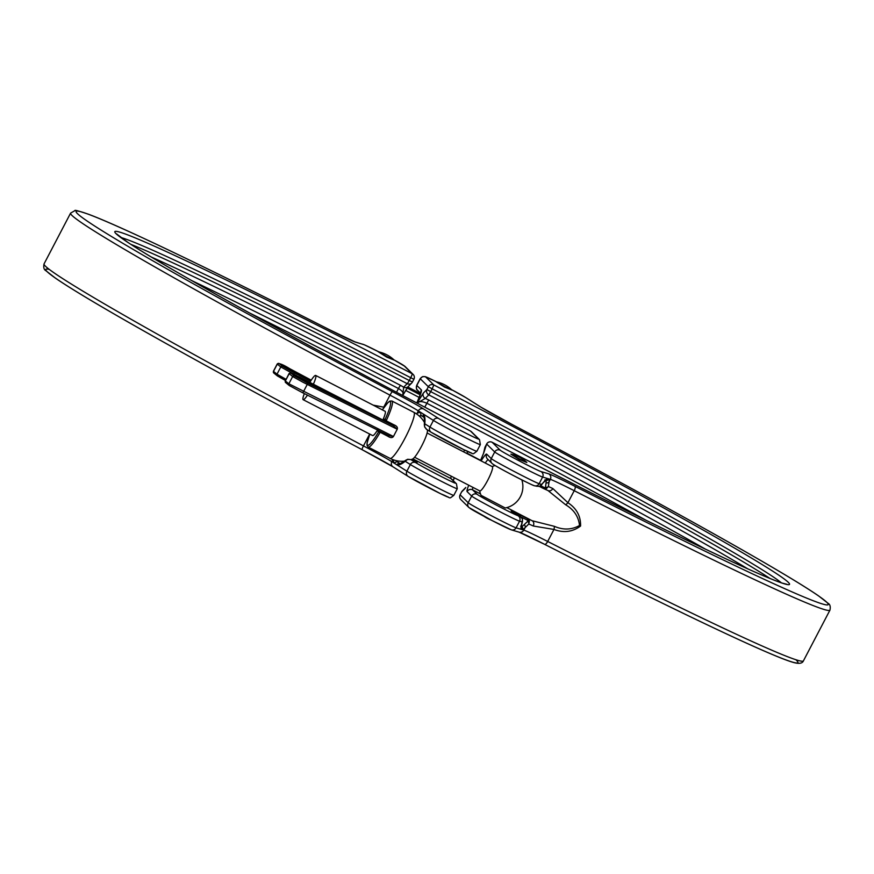 <?xml version="1.0" encoding="UTF-8"?>
<svg xmlns="http://www.w3.org/2000/svg" width="874" height="874" viewBox="0 0 874 874"><rect width="100%" height="100%" fill="white"/><g stroke="black" fill="none" stroke-linecap="round" stroke-linejoin="round"><path stroke-width="1.31" d="M386.964 356.647L378.355 351.796A32.742 32.742 0 0 1 394.218 360.088L386.964 356.647M378.289 351.796L386.723 357.105L394.25 360.143M416.264 413.741L417.084 413.304A2.731 2.316 64.9 0 0 416.953 414.21M407.918 386.821L403.307 394.436M373.176 405.132L383.719 407.164L390.001 395.157A428.435 13.46 -152.4 0 1 70.586 213.136L44.05 263.893A428.435 13.46 27.6 0 0 363.464 445.915A40.936 1.289 -152.4 0 1 391.803 461.647L394.447 463.318A2.731 2.513 -36.3 0 1 397.441 461.931L399.735 463.384A2.731 2.535 -80.4 0 0 399.702 463.384L399.68 463.373A2.731 2.535 -80.4 0 0 396.971 464.913L394.447 463.318A28.951 10.324 116.9 0 1 393.136 459.735M396.796 460.773A26.318 9.385 -63.1 0 0 397.441 461.931M423.857 417.237L421.563 415.795A26.318 9.385 -63.1 0 0 419.214 416.002M423.508 416.822L423.584 416.92C424.371 417.39 424.622 419.946 424.316 424.6L424.316 424.6A2.731 1.803 -172.7 0 0 424.447 425.321M191.515 280.478A392.994 12.345 -152.4 0 1 400.565 385.379L403.668 387.204L407.186 383.664A379.283 11.908 27.6 0 0 151.366 257.043M421.563 415.795A2.731 2.535 99.6 0 1 420.984 412.561L418.34 410.889L417.084 413.304A28.951 10.324 116.9 0 1 420.984 412.561L423.508 414.156A28.951 10.324 116.9 0 1 424.753 423.792L424.611 426.84L426.72 429.429M424.611 426.84L426.403 429.254L431.177 432.269A4.097 3.824 122.3 0 0 431.461 432.433A23.194 0.732 -152.4 0 0 455.223 445.358A23.194 0.732 -152.4 0 0 471.272 452.863M383.5 408.103A4.097 0.601 -75.7 0 1 383.719 407.164M416.068 462.018L410.78 459.571L407.579 459.418L405.165 461.253A2.731 1.923 -130.9 0 1 405.656 460.347L405.656 460.347A2.731 1.923 -130.9 0 1 406.421 460.008M130.871 244.349A376.596 11.832 -152.4 0 1 409.251 380.507L412.441 382.036L413.883 379.229A4.097 4.075 -45.5 0 0 412.167 373.722L404.105 365.802A23.194 0.732 27.6 0 0 393.999 359.88L405.001 366.435M424.666 427.025L424.316 424.6A2.731 1.803 -172.7 0 1 424.753 423.792L429.953 427.069A27.291 0.852 27.6 0 0 454.775 440.671A27.291 0.852 27.6 0 0 476.865 451.257L480.339 444.604A27.291 0.852 -152.4 0 1 458.249 434.017A27.291 0.852 -152.4 0 1 433.428 420.427L423.508 414.156A2.731 2.513 143.7 0 0 423.584 416.92M403.012 395.004L408.213 386.559A4.097 3.867 44.8 0 1 403.668 387.204L402.728 395.54M402.772 395.365C404.094 393.376 402.663 391.104 398.478 388.526A395.693 12.433 27.6 0 0 249.199 312.805M309.855 382.408A13.645 2.109 117.3 0 1 315.678 375.438A13.645 2.109 117.3 0 1 313.373 384.221M315.678 375.438L385.15 411.315A13.645 2.109 117.3 0 1 382.921 419.891M427.288 429.811A25.925 25.925 0 0 1 427.419 430.423A16.377 2.535 117.3 0 1 421.618 446.101A16.377 2.535 117.3 0 1 412.67 458.981A25.925 25.925 0 0 1 410.988 459.669M427.113 433.001L492.357 466.694A13.645 2.109 117.3 0 1 487.768 480.176A13.645 2.109 117.3 0 1 479.826 490.937L414.593 457.244M519.549 459.003L510.94 454.152A32.742 32.742 0 0 1 526.803 462.444L519.549 459.003M526.836 462.499L519.309 459.462L510.875 454.152M444.79 386.647L436.181 381.785A32.742 32.742 0 0 1 452.044 390.088L444.79 386.647M452.077 390.132L444.549 387.095L436.115 381.796M384.768 420.044L386.089 420.765L383.457 420.613L384.942 419.738L386.472 420.154L386.089 420.765L393.824 424.764C397.211 426.119 398.194 427.899 396.785 430.084L393.89 435.634C392.918 438.016 390.897 438.224 387.816 436.246L388.438 435.46L302.24 392.546A1.366 0.721 116.5 0 1 302.196 392.524L289.425 385.609A1.366 1.344 -51.1 0 1 288.857 383.784L393.453 436.497L393.89 435.634M377.568 430.052A13.645 2.109 117.3 0 1 372.619 435.569L303.158 399.68A13.645 2.109 117.3 0 1 304.338 393.595M379.403 430.969L379.808 432.914A25.925 4.009 117.3 0 1 368.183 447.095L390.066 458.402A25.925 4.009 117.3 0 1 389.957 458.326M545.485 487.255A2.731 1.999 7.1 0 0 548.359 486.556L546.425 488.61L543.475 488.522L545.485 487.255L546.042 482.874A2.731 2.447 8.9 0 0 549.069 481.771L548.359 486.556A40.936 1.289 -152.4 0 1 552.827 488.533L567.936 502.714C576.611 508.417 580.828 516.184 580.576 526.028C572.568 531.96 563.697 533.107 553.963 529.447L533.238 525.995A4.097 3.398 -65.1 0 0 532.157 520.74L554.345 526.323C563.238 530.157 571.629 529.884 579.517 525.503C578.588 516.621 573.956 509.706 565.62 504.757L547.954 490.522A4.097 3.398 114.9 0 0 548.129 490.609L548.369 490.729M480.503 460.576L483.508 453.464A4.097 3.78 13 0 1 483.879 452.514L480.525 460.587M465.776 487.474L465.077 488.479A4.097 3.867 -135.2 0 1 465.787 487.474L462.28 491.002A4.097 4.097 0 0 0 461.559 491.986L460.117 494.793L468.18 502.725A27.291 0.852 27.6 0 0 494.367 517.277A27.291 0.852 27.6 0 0 516.086 527.83L521.155 529.327A28.951 4.578 -62.1 0 1 522.226 521.964L522.444 518.992L520.314 516.381L522.433 518.85A2.731 0.907 162.2 0 1 522.444 518.992M646.17 520.336A395.693 12.433 27.6 0 0 426.807 403.22C422.142 401.199 418.952 401.079 417.226 402.87L423.377 393.049A4.097 3.867 44.8 0 0 425.288 398.413L428.697 399.964A392.994 12.345 -152.4 0 1 705.646 549.254M520.664 526.104L521.844 526.454A26.318 4.162 117.9 0 0 524.214 524.619L527.688 521.319L527.678 518.73L529.393 521.188L528.77 524.018L525.056 527.688A28.951 4.578 -62.1 0 1 522.444 529.71L521.155 529.327A2.731 2.677 153.5 0 0 521.286 527.011M521.833 479.87A21.828 21.828 0 0 1 505.216 507.98L481.082 495.361A21.828 21.828 0 0 1 479.651 490.849M546.042 482.874A26.318 4.162 117.9 0 0 545.966 480.307L544.797 479.957M747.794 568.854A379.283 11.908 27.6 0 0 428.784 394.873L425.288 398.413L417.106 403.111M307.462 395.146A13.645 2.109 117.3 0 1 303.158 399.68M396.785 430.084L397.244 429.243L393.508 425.802L382.408 419.76L290.987 373.122L294.472 375.94L307.244 382.856L393.508 425.802L393.824 424.764M543.475 488.522L548.129 490.609A4.097 3.398 114.9 0 0 552.827 488.533M545.431 479.87L546.272 479.859A2.731 2.655 -110.5 0 0 547.692 478.57L542.623 477.062A27.291 0.852 -152.4 0 1 520.904 466.519A27.291 0.852 -152.4 0 1 494.717 451.967L491.243 458.61A27.291 0.852 27.6 0 0 517.43 473.162A27.291 0.852 27.6 0 0 539.149 483.715A4.097 4.042 -73.5 0 1 534.418 485.747L539.4 486.447A2.731 0.798 -107.9 0 0 539.476 486.414L541.804 484.502A28.951 4.578 -62.1 0 1 547.692 478.57L548.981 478.952A28.951 4.578 -62.1 0 1 549.069 481.771L550.336 479.345L548.981 478.952A2.731 2.677 -26.5 0 1 545.966 480.307M536.112 486.163L539.476 486.414M481.224 407.35A4.097 3.824 122.3 0 0 480.973 407.186L511.869 424.327A4.097 0.579 117.9 0 0 511.869 424.327C616.782 479.848 700.172 525.493 762.041 561.272C788.632 576.698 807.467 588.235 818.534 595.86L828.104 603.322C830.06 604.36 830.671 606.622 829.95 610.128A428.435 13.46 -152.4 0 1 574.218 490.696L567.936 502.714A4.097 1.387 131.2 0 1 565.62 504.757M521.844 526.454A2.731 2.655 69.5 0 1 522.444 529.71L523.799 530.103A40.936 1.289 -152.4 0 1 547.681 541.465L553.963 529.447A4.097 1.333 -77.3 0 0 554.345 526.323M540.744 485.747A20.157 0.634 -152.4 0 1 545.059 487.943A2.731 1.562 62.7 0 0 546.425 488.61M541.334 485.146A2.731 1.912 -143.1 0 0 541.607 484.873L541.607 484.873A2.731 1.912 -143.1 0 0 541.804 484.502L539.149 483.715L542.623 477.062A4.097 4.042 -73.5 0 0 540.951 471.545L548.654 473.828A45.022 1.409 -152.4 0 1 574.928 486.315A424.349 13.329 27.6 0 0 826.859 602.35A424.349 13.329 27.6 0 0 511.858 424.327A45.022 1.409 -152.4 0 1 480.678 407.011L465.591 397.473A23.194 0.732 27.6 0 0 451.574 389.64L465.886 397.648A4.097 3.824 122.3 0 0 465.591 397.473M539.324 486.457A2.731 0.798 -107.9 0 0 539.4 486.447L543.519 488.544M522.368 518.741A2.731 0.907 162.2 0 1 522.433 518.85L522.444 521.538A2.731 2.021 -162.3 0 1 522.226 521.964L519.571 521.177A27.291 0.852 -152.4 0 1 497.841 510.635A27.291 0.852 -152.4 0 1 471.654 496.071L468.18 502.725A4.097 4.075 -45.5 0 0 468.923 507.521L460.86 499.589A4.097 4.075 134.5 0 1 460.117 494.793L460.128 494.771A4.097 4.097 0 0 0 460.86 499.589M522.51 521.079A2.731 2.021 -162.3 0 1 522.444 521.538L521.221 526.847M524.214 524.619A2.731 2.371 44.3 0 1 525.056 527.688L523.799 530.103A4.097 4.042 -73.5 0 1 519.058 532.146L511.356 529.863A4.097 4.042 -73.5 0 0 516.086 527.83L519.571 521.177A4.097 4.042 106.5 0 0 517.889 515.66L520.314 516.381A23.183 0.732 -152.4 0 1 511.541 510.951A23.183 0.732 -152.4 0 1 527.678 518.73A45.022 1.409 -152.4 0 1 532.157 520.74L506.822 507.597M527.688 521.319A2.731 1.89 46.9 0 1 528.77 524.018A40.936 1.289 27.6 0 1 533.238 525.995M521.396 517.168A20.157 0.634 27.6 0 1 528.027 520.522A2.731 1.442 -6.2 0 1 529.393 521.188M393.453 436.497L388.449 435.471M368.183 447.095L367.025 445.358L367.069 443.042L369.8 434.105A24.559 3.802 -62.7 0 0 368.183 445.292A24.559 3.802 -62.7 0 0 378.628 431.822L377.918 431.253A1.366 1.344 128.9 0 0 378.027 430.281M379.808 432.914L378.409 430.281M397.244 429.243L303.07 382.299L292.648 376.53L289.043 373.569C293.063 372.947 285.132 370.467 299.793 377.229L382.408 419.76A1.366 1.344 -51.1 0 0 384.232 419.17L384.942 419.738A24.559 3.802 -62.7 0 0 390.569 402.226A24.559 3.802 -62.7 0 0 382.342 409.873L388.023 402.477L389.902 401.079L391.978 401.024A25.925 4.009 117.3 0 1 386.472 420.154M378.77 431.527L387.816 436.246M408.213 386.559L411.72 383.02A4.097 3.867 44.8 0 1 407.186 383.664A4.097 0.546 117.4 0 0 409.251 380.507L410.704 377.721L413.905 379.25A4.097 4.097 0 0 0 413.14 374.433L405.077 366.501A4.097 4.075 134.5 0 0 404.105 365.802M412.211 459.178A23.183 0.732 -152.4 0 1 410.922 459.637L415.674 462.641A23.194 0.732 27.6 0 0 436.771 474.2A23.194 0.732 27.6 0 0 455.474 483.082L450.929 478.602A17.054 1.748 117.4 0 1 451.257 476.177M457.288 488.719A27.291 0.852 -152.4 0 1 435.186 478.133A27.291 0.852 -152.4 0 1 410.365 464.542L405.165 461.253A28.951 10.324 116.9 0 1 396.971 464.913L406.891 471.184A27.291 0.852 27.6 0 0 431.712 484.786A27.291 0.852 27.6 0 0 453.803 495.372L457.288 488.719L456.447 483.781A4.097 4.075 134.5 0 0 455.474 483.082M415.674 462.641A4.097 3.824 -57.7 0 0 410.365 464.542L406.891 471.184A4.097 3.824 122.3 0 0 408.409 476.548A23.194 0.732 -152.4 0 0 432.16 489.473A23.194 0.732 -152.4 0 0 448.209 496.978M329.4 329.695A4.097 1.398 116.9 0 0 329.356 329.673A4.097 1.398 116.9 0 1 329.356 329.673L354.942 341.876L364.207 344.749L378.923 351.916A23.194 0.732 27.6 0 0 363.376 344.465L355.674 342.182A45.022 1.409 -152.4 0 1 329.4 329.695A424.349 13.329 27.6 0 0 77.469 213.66A424.349 13.329 27.6 0 0 392.47 391.683A45.022 1.409 -152.4 0 1 423.65 408.999L438.737 418.537A23.194 0.732 27.6 0 0 462.488 431.461A23.194 0.732 27.6 0 0 478.537 438.966L470.474 431.035A380.682 11.963 -152.4 0 1 116.024 233.664A380.682 11.963 -152.4 0 1 412.167 373.722A4.097 0.546 117.4 0 1 410.704 377.721A376.596 11.832 27.6 0 0 120.787 237.466M423.65 408.999A4.097 3.824 -57.7 0 0 418.34 410.889A40.936 1.289 27.6 0 0 390.001 395.157A4.097 0.579 -62.1 0 1 392.47 391.683M392.776 466.672A45.022 1.409 27.6 0 0 362.142 449.695A4.097 0.579 -62.1 0 1 362.131 449.695A4.097 0.579 -62.1 0 1 363.464 445.915L369.669 434.039M392.863 459.637L391.803 461.647A4.097 3.824 -57.7 0 0 393.027 466.847L408.114 476.374L440.933 493.886C452.361 498.256 448.133 499.404 453.803 495.372M438.737 418.537A4.097 3.824 122.3 0 0 433.428 420.427L429.953 427.069A4.097 3.824 122.3 0 0 431.177 432.269L463.996 449.771C475.423 454.141 471.195 455.299 476.865 451.257M467.83 451.607A21.151 2.174 -62.6 0 0 466.672 453.431M454.272 477.739A21.151 2.174 -62.6 0 0 453.147 480.798M362.142 449.695A424.349 13.329 -152.4 0 1 49.337 269.443M463.548 451.814A17.054 1.748 117.4 0 1 464.739 450.132M412.867 458.872L450.929 478.602A4.097 4.075 134.5 0 1 451.902 479.313L456.447 483.781M396.534 392.262L398.478 388.526A4.097 0.59 -62.7 0 1 400.565 385.379M478.537 438.966A4.097 4.075 -45.5 0 1 479.509 439.666L480.339 444.604M471.447 431.745A4.097 4.097 0 0 0 470.463 431.035L470.463 431.035A4.097 4.075 -45.5 0 1 471.447 431.745L479.509 439.666M354.942 341.876A4.097 4.042 106.5 0 1 355.674 342.182M362.644 344.159A4.097 4.042 106.5 0 1 363.376 344.465M393.322 467.011A4.097 3.824 -57.7 0 1 393.027 466.847L362.131 449.695C257.218 394.174 173.828 348.529 111.959 312.75C85.368 297.324 66.533 285.787 55.466 278.161L45.896 270.7C43.94 269.662 43.329 267.4 44.05 263.893M412.452 382.014A4.097 4.097 0 0 1 411.72 383.02A4.097 3.867 44.8 0 0 412.419 382.036L413.905 379.25M407.153 388.034L420.23 394.819M420.623 393.661L407.841 387.029L420.623 393.661M419.214 397.452L405.667 390.427M282.619 366.359A1.366 1.344 128.9 0 0 280.783 366.949L277.2 364.01C278.489 362.776 282.673 364.338 289.753 368.708L311.242 380.168L279.123 363.529L282.619 366.359L294.44 372.903L293.926 374.214L280.783 366.949L276.992 374.192L286.038 379.316M510.624 529.557A23.194 0.732 -152.4 0 1 492.182 520.609M423.377 393.049L426.894 389.509L428.347 386.723L420.285 378.803A27.291 0.852 -152.4 0 1 420.197 378.65L422.568 376.639L425.31 376.661L436.552 381.872A23.194 0.732 27.6 0 0 425.791 377.044L433.854 384.975A380.682 11.963 -152.4 0 1 788.304 582.346A380.682 11.963 -152.4 0 1 492.16 442.288L500.223 450.208A23.194 0.732 27.6 0 0 522.488 462.586A23.194 0.732 27.6 0 0 540.951 471.545M472.954 487.386A17.054 1.748 -62.6 0 0 472.616 489.855L477.16 494.323A23.194 0.732 27.6 0 0 499.425 506.691A23.194 0.732 27.6 0 0 517.889 515.66M480.514 493.952L472.616 489.855A4.097 4.075 134.5 0 0 467.109 491.603A21.151 2.174 117.4 0 1 468.737 485.212M307.244 382.856A1.366 0.721 116.5 0 1 307.244 384.429L303.453 391.683A1.366 0.721 116.5 0 1 302.218 392.535L388.657 435.569M296.603 375.612L293.893 374.28M424.513 422.557A25.925 25.925 0 0 0 413.861 412.331A25.925 4.009 117.3 0 1 413.97 412.397A25.925 4.009 117.3 0 1 405.143 437.94A25.925 4.009 117.3 0 1 390.066 458.402A25.925 25.925 0 0 0 404.684 461.144M378.049 430.358L377.918 431.253M384.232 419.17L383.544 419.804M781.323 582.783A376.596 11.832 27.6 0 0 432.16 388.843L430.696 391.628A376.596 11.832 -152.4 0 1 769.918 578.424M420.197 378.65L416.712 385.303A27.291 0.852 27.6 0 0 416.8 385.445L421.355 389.913A21.151 2.174 117.4 0 1 416.8 402.958L421.028 392.644M425.791 377.044A4.097 4.075 -45.5 0 0 420.285 378.803L416.8 385.445A4.097 4.075 -45.5 0 0 417.553 390.241L420.722 393.355M574.928 486.315A4.097 1.398 -63.1 0 1 574.218 490.696A40.936 1.289 27.6 0 0 550.336 479.345A4.097 4.042 -73.5 0 0 548.654 473.828M500.223 450.208A4.097 4.075 -45.5 0 0 494.717 451.967L486.654 444.036L483.879 452.514M465.077 488.479L461.57 492.007A4.097 3.867 -135.2 0 1 462.28 491.002M477.16 494.323A4.097 4.075 134.5 0 0 471.654 496.071L467.109 491.603M481.137 460.904A21.151 2.174 117.4 0 1 486.698 454.141L491.243 458.61A4.097 4.075 -45.5 0 0 492.051 463.471M547.681 541.465A428.435 13.46 27.6 0 0 803.414 660.886C802.354 663.421 799.142 663.978 793.8 662.558C772.19 656.822 673.461 609.855 544.644 544.349A4.097 1.398 -63.1 0 0 547.681 541.465M795.843 659.706A424.349 13.329 -152.4 0 1 544.677 544.371M519.058 532.146L544.644 544.349A4.097 1.398 -63.1 0 1 544.6 544.327A45.022 1.409 27.6 0 0 519.418 532.233M511.356 529.863L492.171 520.598A23.194 0.732 -152.4 0 1 469.895 508.22M533.686 485.452A23.194 0.732 -152.4 0 1 512.525 475.085A23.194 0.732 -152.4 0 1 492.958 464.116M488.129 459.615A17.054 1.748 -62.6 0 0 485.256 463.034M466.891 453.125A395.693 12.433 -152.4 0 1 480.602 460.358M428.697 399.964L424.764 407.142M277.2 364.01L273.409 371.264L276.992 374.192A1.366 1.344 -51.1 0 0 277.331 375.875L273.835 373.056A1.366 1.344 -51.1 0 1 273.496 371.374L277.287 364.119A1.366 1.344 128.9 0 1 279.123 363.529M294.44 372.903L310.554 381.25M285.427 380.485L277.561 376.028A1.366 1.344 -51.1 0 1 277.331 375.875L285.427 380.485M290.987 373.122A1.366 1.344 128.9 0 0 289.152 373.711L285.361 380.955L288.857 383.784L292.648 376.53A1.366 1.344 128.9 0 1 294.472 375.94M289.043 373.569L285.361 380.955A1.366 1.344 -51.1 0 0 285.7 382.637L289.196 385.467L302.218 392.535M420.951 392.524A4.097 4.075 -45.5 0 1 421.355 389.913M534.418 485.747C532.659 485.736 493.57 465.591 491.986 463.406L487.441 458.937A4.097 4.075 -45.5 0 1 486.698 454.141M428.347 386.723A4.097 4.075 -45.5 0 1 433.854 384.975L432.16 388.843L428.347 386.723M466.159 397.834A4.097 3.824 122.3 0 0 465.886 397.648L480.973 407.186A4.097 3.824 122.3 0 0 480.678 407.011M486.632 444.014A4.097 4.097 0 0 1 492.149 442.277A4.097 0.546 117.4 0 1 492.16 442.288A4.097 4.075 134.5 0 0 486.654 444.036L485.212 446.8M468.999 507.597A4.097 4.075 -45.5 0 1 468.923 507.521L492.171 520.598M485.19 446.822L485.179 446.8A4.097 4.097 0 0 0 484.819 447.772A4.097 3.78 13 0 1 485.19 446.822M428.784 394.873L430.696 391.628L426.894 389.509A4.097 3.867 44.8 0 0 428.784 394.873M461.581 491.986L460.095 494.771M467.863 451.618L466.694 453.442M454.316 477.761L453.278 480.667M329.356 329.673C212.458 270.208 119.159 225.492 88.099 214.108C78.682 210.951 74.312 209.782 74.989 210.59L70.586 213.136M470.463 431.035C317.415 351.567 166.628 268.504 127.844 242.36L116.548 233.882M410.78 459.571L407.688 459.265L405.656 460.347C400.98 463.406 398.992 464.422 399.702 463.384M495.099 465.536A21.828 21.828 0 0 0 492.171 466.596M484.054 516.326A32.742 32.742 0 0 0 490.838 519.91M391.978 401.024L413.861 412.331M829.95 610.128L803.414 660.886M417.553 390.241C416.428 390.001 416.155 388.351 416.712 385.303M512.175 511.694L520.412 516.436M546.283 479.859L539.4 486.447M483.508 453.464L484.819 447.772M492.149 442.277C593.632 494.695 673.679 534.527 732.27 561.774C757.201 573.289 773.927 580.412 782.459 583.155L786.698 584.225M273.835 373.056L273.409 371.264M285.7 382.637L285.252 380.824M378.06 430.434L377.579 429.571M382.397 419.749L383.61 419.771"/></g></svg>
